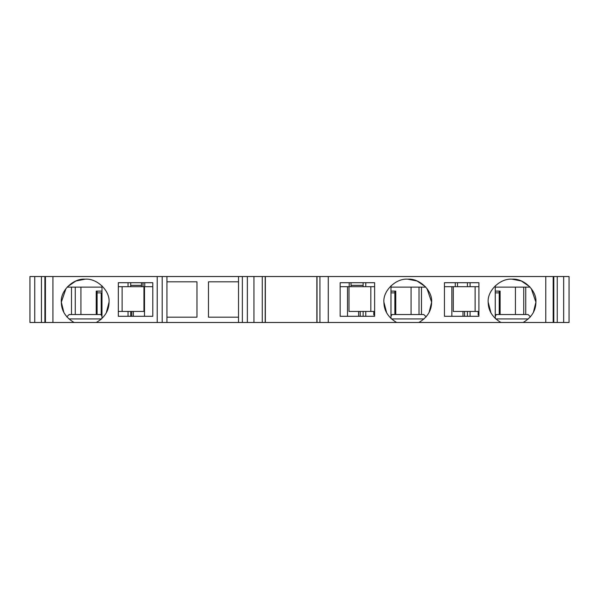 <?xml version="1.0" encoding="UTF-8"?>
<svg xmlns="http://www.w3.org/2000/svg" width="599" height="599" viewBox="0 0 599 599"><rect width="100%" height="100%" fill="white"/><g stroke="black" fill="none" stroke-linecap="round" stroke-linejoin="round"><path stroke-width="0.9" d="M340.157 286.689L348.992 286.689L348.992 311.428L374.622 311.428M411.071 314.527L411.071 287.131M358.636 316.294L358.636 311.428M390.967 291.107L395.759 291.107L395.759 314.527M563.659 276.521L563.659 322.479L569.05 322.479L569.05 276.521L265.342 276.521L265.342 322.479L396.635 322.479C388.219 317.47 383.974 310.694 383.899 302.151C382.836 290.785 395.954 278.146 407.762 279.171C419.57 278.146 432.688 290.785 431.624 302.151L426.945 288.493M553.364 276.521L553.364 322.479L553.798 322.479L553.798 276.521M63.846 312.431L61.323 302.151L66.002 288.493M44.895 276.521L44.895 322.479L74.059 322.479C65.643 317.47 61.398 310.694 61.323 302.151C60.259 290.785 73.377 278.146 85.185 279.171C96.993 278.146 110.111 290.785 109.048 302.151C108.973 310.694 104.728 317.47 96.312 322.479L166.934 322.479L166.934 276.521L29.95 276.521L29.95 322.479L29.95 276.521L29.95 322.479L34.742 322.479L34.742 276.521M67.103 317.141L66.803 316.796L69.177 314.527L101.044 314.527L101.942 316.257M101.98 286.629L101.516 287.131L67.792 287.131L67.447 286.779L75.818 281.021L85.133 279.171M495.253 286.629L495.717 287.131L529.441 287.131L529.786 286.779L521.415 281.021L512.093 279.171M429.101 312.431L431.624 302.151C431.55 310.694 427.304 317.47 418.888 322.479L500.921 322.479C492.505 317.47 488.26 310.694 488.185 302.151C487.122 290.785 500.24 278.146 512.048 279.171C523.855 278.146 536.974 290.785 535.91 302.151L531.231 288.493M488.185 302.151L490.955 312.903M390.967 286.629L391.432 287.131L425.155 287.131L425.5 286.779L417.129 281.021L407.814 279.171M383.899 302.151L386.677 312.903M351.021 282.706L351.021 286.689L351.014 282.706M365.779 282.706L365.779 286.689M365.779 311.428L365.779 316.294M363.129 282.706L363.129 286.689M363.129 311.428L363.129 316.294M470.065 282.706L470.065 286.689M470.065 311.428L470.065 316.294M467.415 282.706L467.415 286.689M467.415 311.428L467.415 316.294M130.702 282.706L130.702 286.689M130.702 311.428L130.702 316.294M128.051 282.706L128.051 286.689M128.051 311.428L128.051 316.294M265.342 276.521L166.934 276.521M44.895 322.479L34.742 322.479M118.325 282.706L152.797 282.706L152.797 316.294L118.325 316.294L118.325 282.706M238.522 317.178L208.474 317.178L208.474 281.822L238.522 281.822M166.934 281.822L196.981 281.822L196.981 317.178L166.934 317.178M166.934 322.479L265.342 322.479M238.522 276.521L238.522 322.479M478.908 316.294L444.436 316.294L444.436 282.706L478.908 282.706L478.908 316.294M374.622 282.706L374.622 316.294L340.157 316.294L340.157 282.706L374.622 282.706M533.387 312.431L535.91 302.151C535.835 310.694 531.59 317.47 523.174 322.479L553.364 322.479M563.659 322.479L553.798 322.479M523.174 322.479L500.921 322.479M418.888 322.479L396.635 322.479M96.312 322.479L74.059 322.479M109.048 302.151L106.27 312.903M68.9 318.945L101.471 318.945L100.333 319.903M530.13 317.141L530.429 316.796L528.056 314.527L496.189 314.527L495.253 316.317M425.844 317.141L426.151 316.796L423.77 314.527L391.903 314.527L390.967 316.317M349.202 286.689L349.202 282.706M142.974 282.706L142.974 286.689M143.019 282.706L143.019 286.689M424.047 318.945L391.476 318.945M528.333 318.945L495.755 318.945M122.121 286.689L122.121 311.428L143.955 311.428L143.955 286.689L118.325 286.689M122.121 311.428L118.325 311.428M71.491 287.131L71.491 314.527M101.98 285.828L101.98 318.473M475.112 311.428L475.112 286.689L453.278 286.689L453.278 311.428L478.908 311.428M475.112 286.689L478.908 286.689M370.826 311.428L370.826 286.689L374.622 286.689M370.826 286.689L348.992 286.689M495.253 318.473L495.253 285.828M525.742 314.527L525.742 287.131M390.967 318.473L390.967 285.828M421.464 314.527L421.464 287.131M455.285 286.689L455.285 282.706M444.436 286.689L453.278 286.689M515.432 314.527L515.432 287.131M462.997 316.294L462.997 311.428M495.253 291.107L500.113 291.107L500.113 314.527M143.955 286.689L152.797 286.689M133.352 311.428L133.352 316.294M96.229 314.527L96.229 291.107L101.98 291.107M80.917 287.131L80.917 314.527M374.622 314.969L373.806 314.969L373.806 311.428M478.908 314.969L478.159 314.969L478.159 311.428M141.484 285.356L130.702 285.356M363.129 285.356L351.021 285.356M97.113 291.107L97.113 314.527L97.113 292.874L101.98 292.874M394.876 291.107L394.876 292.874L390.967 292.874M390.967 314.969L391.843 314.969M101.104 314.969L101.98 314.969M394.876 314.527L394.876 292.874M495.253 314.969L496.129 314.969M495.253 292.874L499.229 292.874L499.229 291.107M499.229 314.527L499.229 292.874M360.209 316.294L360.209 311.428M347.502 286.689L347.502 316.294M41.451 276.521L41.451 322.479M45.442 322.479L45.442 276.521M52.929 322.479L52.929 276.521M157.223 322.479L157.223 276.521M162.202 322.479L162.202 276.521M242.363 322.479L242.363 276.521M247.35 322.479L247.35 276.521M253.939 322.479L253.939 276.521M262.272 322.479L262.272 276.521M265.192 322.479L265.192 276.521M317.013 322.479L317.013 276.521M319.933 322.479L319.933 276.521M328.267 322.479L328.267 276.521M545.771 322.479L545.771 276.521M553.184 322.479L553.184 276.521M557.25 276.521L557.25 322.479M523.728 314.527L523.728 287.131M141.491 286.689L141.491 282.706L141.484 286.689M144.748 286.689L144.748 282.706M75.272 287.131L75.272 314.527M457.516 282.706L457.516 286.689L457.531 282.706M419.008 287.131L419.008 314.527M464.569 316.294L464.569 311.428M451.863 286.689L451.863 316.294M131.78 311.428L131.78 316.294M144.486 286.689L144.486 316.294M394.913 291.107L394.913 314.527M101.209 314.969L101.209 292.874M373.881 314.969L373.881 311.428M478.234 314.969L478.234 311.428M45.232 276.521L45.232 322.479M316.864 276.521L316.864 322.479"/></g></svg>
